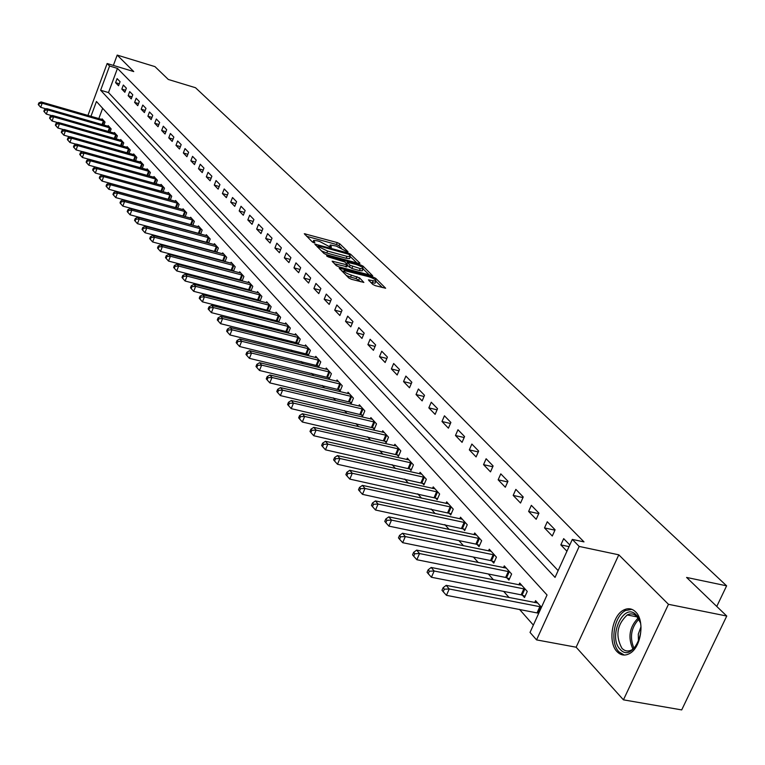 <?xml version="1.0" encoding="UTF-8"?>
<svg xmlns="http://www.w3.org/2000/svg" width="765" height="765" viewBox="0 0 765 765"><rect width="100%" height="100%" fill="white"/><g stroke="black" fill="none" stroke-linecap="round" stroke-linejoin="round"><path stroke-width="1.15" d="M347.31 251.905L347.999 251.723L339.765 243.815L337.25 242.591L304.298 233.708L312.34 241.96L314.128 242.83L314.855 242.648L313.631 240.43L317.112 240.803L319.789 241.539L330.786 247.382L331.494 247.2L330.241 244.972L336.313 246.072L347.31 251.905M635.629 611.904C632.081 608.462 628.113 607.831 623.724 610.021C611.99 615.462 607.63 642.476 617.049 651.656C620.74 655.423 624.928 656.045 629.614 653.52C641.213 647.601 645.086 620.558 635.629 611.904M372.708 284.379L375.376 285.68L385.656 288.252L375.701 278.326L373.071 277.045L339.172 268.113L348.821 277.991L351.498 279.301L363.853 282.419L359.607 277.915L351.393 275.123C346.086 273.315 343.667 271.795 344.145 270.561L368.654 276.662C373.951 278.479 376.361 280 375.892 281.233L368.434 279.875L372.708 284.379M726.75 616.035L681.701 709.91L623.437 699.841L668.467 604.312L726.75 616.035L686.587 577.441L726.616 585.827L195.496 87.717L168.329 79.474L154.96 66.622L117.198 55.09L133.741 71.575L107.148 63.524L109.586 66.02L117.466 68.401L584.001 541.897L572.316 539.402L579.182 546.43L536.561 639.894L530.03 632.416L547.042 594.988L96.447 101.496L90.959 116.328M668.467 604.312L618.799 554.826L579.182 546.43M358.986 263.504L359.971 263.217L350.609 254.219L348.046 252.986L314.807 244.083L323.958 253.435L326.55 254.697L358.986 263.504M362.993 266.115L372.67 275.763L338.857 266.832L336.218 265.551L332.144 261.181L347.597 264.996L344.872 261.984L328.472 256.983L326.607 255.816L360.392 264.853L362.993 266.115L362.447 267.434M117.198 55.09L113.373 65.408M117.466 68.401L108.487 92.565L558.125 570.604M115.582 82.658L118.556 85.747L120.076 81.683L117.083 78.613L115.582 82.658L119.302 83.767M121.817 89.123L124.848 92.269L126.368 88.176L123.337 85.049L121.817 89.123L125.594 90.251M128.157 95.701L131.245 98.905L132.785 94.784L129.696 91.599L128.157 95.701L132.01 96.849M134.611 102.414L137.757 105.675L139.316 101.516L136.17 98.264L134.611 102.414L138.542 103.571M141.19 109.242L144.394 112.56L145.972 108.362L142.768 105.063L141.19 109.242L145.197 110.418M147.894 116.194L151.154 119.579L152.751 115.343L149.481 111.977L147.894 116.194L151.977 117.389M154.712 123.28L158.039 126.722L159.656 122.457L156.328 119.024L154.712 123.28L158.881 124.494M161.664 130.49L165.049 134.009L166.684 129.706L163.299 126.206L161.664 130.49L165.919 131.733M168.749 137.853L172.202 141.429L173.856 137.088L170.404 133.531L168.749 137.853L173.091 139.106M175.979 145.35L179.488 148.993L181.171 144.623L177.643 140.989L175.979 145.35L180.397 146.622M183.342 152.99L186.918 156.71L188.62 152.292L185.025 148.592L183.342 152.99L187.855 154.281M190.848 160.784L194.501 164.58L196.222 160.124L192.551 156.347L190.848 160.784L195.458 162.104M198.498 168.73L202.228 172.603L203.968 168.109L200.229 164.255L198.498 168.73L203.213 170.069M206.311 176.839L210.117 180.789L211.876 176.246L208.061 172.316L206.311 176.839L211.121 178.197M214.277 185.111L218.159 189.137L219.938 184.556L216.046 180.55L214.277 185.111L219.192 186.488M222.405 193.545L226.364 197.657L228.171 193.038L224.202 188.945L222.405 193.545L227.425 194.951M230.705 202.161L234.75 206.359L236.576 201.702L232.522 197.523L230.705 202.161L235.84 203.586M239.177 210.958L243.299 215.242L245.154 210.538L241.013 206.273L239.177 210.958L244.418 212.402M247.822 219.938L252.039 224.308L253.923 219.565L249.696 215.204L247.822 219.938L253.186 221.41M256.657 229.108L260.961 233.574L262.873 228.783L258.551 224.327L256.657 229.108L262.146 230.6M265.685 238.47L270.083 243.041L272.015 238.202L267.597 233.65L265.685 238.47L271.298 240M274.903 248.042L279.397 252.708L281.357 247.822L276.844 243.174L274.903 248.042L280.65 249.591M284.322 257.824L288.921 262.596L290.91 257.662L286.301 252.909L284.322 257.824L290.203 259.402M293.961 267.827L298.656 272.703L300.674 267.721L295.959 262.864L293.961 267.827L299.985 269.433M303.81 278.049L308.611 283.04L310.657 278.011L305.837 273.038L303.81 278.049L309.978 279.684M313.88 288.51L318.795 293.617L320.87 288.529L315.935 283.452L313.88 288.51L320.2 290.165M324.188 299.211L329.218 304.432L331.322 299.297L326.272 294.095L324.188 299.211L330.662 300.894M334.726 310.16L339.88 315.505L342.012 310.313L336.849 304.986L334.726 310.16L341.372 311.871M345.522 321.357L350.8 326.837L352.961 321.587L347.683 316.146L345.522 321.357L352.34 323.107M356.576 332.832L361.979 338.436L364.178 333.138L358.766 327.563L356.576 332.832L363.566 334.611M367.898 344.585L373.425 350.322L375.663 344.967L370.117 339.258L367.898 344.585L375.07 346.392M379.488 356.624L385.158 362.505L387.425 357.092L381.745 351.231L379.488 356.624L386.851 358.46M391.374 368.95L397.178 374.984L399.493 369.514L393.659 363.509L391.374 368.95L398.938 370.824M403.547 381.592L409.505 387.779L411.847 382.251L405.88 376.093L403.547 381.592L411.321 383.495M416.036 394.558L422.146 400.898L424.527 395.304L418.407 388.993L416.036 394.558L424.02 396.49M428.84 407.86L435.113 414.362L437.542 408.701L431.25 402.227L428.84 407.86L437.054 409.82M441.988 421.496L448.414 428.171L450.881 422.452L444.436 415.806L441.988 421.496L450.432 423.494M455.471 435.505L462.07 442.352L464.584 436.566L457.967 429.748L455.471 435.505L464.164 437.532M469.318 449.877L476.098 456.915L478.661 451.063L471.862 444.054L469.318 449.877L478.268 451.943M483.547 464.642L490.508 471.871L493.109 465.952L486.129 458.751L483.547 464.642L492.765 466.746M498.158 479.808L505.311 487.238L507.97 481.252L500.788 473.86L498.158 479.808L507.654 481.95M513.181 495.404L520.535 503.045L523.241 496.982L515.849 489.38L513.181 495.404L522.973 497.575M528.625 511.441L536.189 519.292L538.942 513.162L531.35 505.34L528.625 511.441L538.723 513.64M544.508 527.927L552.292 536.016L555.094 529.801L547.281 521.759L544.508 527.927L554.931 530.164M569.791 544.948L563.681 538.646L560.85 544.9L566.942 551.221M185.063 229.567L185.513 230.064M192.904 238.47L193.44 239.072M200.908 247.554L201.53 248.262M209.075 256.83L209.801 257.652M217.423 266.306L218.235 267.234M225.943 275.983L226.861 277.026M234.645 285.871L235.677 287.038M243.538 295.969L244.685 297.269M252.632 306.287L253.884 307.721M261.917 316.844L263.303 318.412M271.422 327.63L272.933 329.352M281.137 338.666L282.782 340.54M291.082 349.959L292.861 351.986M301.257 361.51L303.189 363.71M311.671 373.339L313.746 375.701M322.333 385.445L324.57 387.989M333.253 397.848L335.653 400.583M344.432 410.556L347.014 413.483M355.897 423.571L358.661 426.707M367.649 436.92L370.604 440.267M379.698 450.604L382.854 454.18M392.062 464.642L395.419 468.457M404.742 479.043L408.319 483.107M417.757 493.827L421.563 498.149M431.125 509.002L435.17 513.592M444.848 524.589L449.151 529.466M458.952 540.606L463.514 545.789M473.449 557.073L478.288 562.562M488.357 573.999L493.482 579.822M503.695 591.422L509.127 597.589M519.473 609.342L533.358 625.101M102.653 108.286L98.819 118.604M101.888 119.493L102.118 118.862L105.025 122.094L103.906 125.097M107.961 126.263L108.2 125.623L111.154 128.912L110.017 131.972M114.148 133.158L114.396 132.508L117.408 135.854L116.232 138.981M120.449 140.177L120.698 139.517L123.758 142.921L122.563 146.105M126.856 147.329L127.114 146.651L130.241 150.122L129.017 153.373M133.387 154.607L133.655 153.918L136.83 157.447L135.577 160.765M140.043 162.027L140.311 161.319L143.552 164.915L142.271 168.3M146.823 169.581L147.1 168.855L150.399 172.527L149.079 175.979M153.727 177.279L154.004 176.543L157.37 180.282L156.031 183.81M160.765 185.12L161.052 184.375L164.485 188.19L163.108 191.786M167.937 193.124L168.233 192.359L171.733 196.242L170.318 199.923M175.252 201.281L175.558 200.497L179.125 204.456L177.671 208.223M182.711 209.591L183.026 208.797L186.66 212.833L185.168 216.677M190.322 218.073L190.638 217.26L194.348 221.381L192.818 225.312M198.078 226.727L198.403 225.895L202.19 230.102L200.621 234.119M207.363 242.39L207.822 242.907M205.995 235.563L206.33 234.702L210.193 238.996L208.587 243.107M215.481 251.484L216.036 252.106M214.076 244.571L214.42 243.691L218.36 248.08L216.715 252.278M223.782 260.769L224.422 261.496M222.328 253.77L222.682 252.871L226.708 257.346L225.006 261.649M232.244 270.255L232.99 271.087M230.743 263.16L231.107 262.242L235.218 266.813L233.478 271.221M240.889 279.942L241.74 280.889M239.34 272.751L239.713 271.814L243.911 276.481L242.123 280.984M249.725 289.83L250.681 290.901M248.128 282.543L248.51 281.587L252.794 286.349L250.958 290.977M258.752 299.937L259.823 301.133M257.097 292.555L257.489 291.57L261.879 296.438L259.976 301.171M267.97 310.265L269.165 311.594L271.154 306.755L266.669 301.773L266.268 302.787M277.399 320.822L278.642 322.218L280.631 317.293L276.06 312.206L275.639 313.239M287.038 331.618L288.309 333.043L290.327 328.07L285.651 322.868L285.221 323.93M296.897 342.653L298.197 344.116L300.243 339.096L295.462 333.77L295.013 334.86M306.985 353.946L308.314 355.438L310.389 350.37L305.493 344.919L305.034 346.038M317.303 365.507L318.661 367.028L320.774 361.912L315.763 356.337L315.285 357.484M327.869 377.336L329.256 378.895L331.398 373.722L326.263 368.013L325.785 369.189M338.675 389.442L340.1 391.039L342.28 385.809L337.021 379.966L336.524 381.18M349.748 401.845L351.212 403.48L353.42 398.192L348.037 392.216L347.52 393.459M361.09 414.544L362.591 416.217L364.829 410.882L359.32 404.752L358.785 406.033M372.718 427.559L374.248 429.28L376.523 423.877L370.882 417.604L370.327 418.914M384.632 440.898L386.201 442.658L388.515 437.207L382.72 430.772L382.156 432.12M396.844 454.573L398.45 456.38L400.812 450.872L394.864 444.264L394.281 445.66M409.371 468.601L411.025 470.456L413.416 464.881L407.324 458.111L406.712 459.545M422.223 482.992L423.915 484.895L426.354 479.263L420.1 472.311L419.469 473.784M435.409 497.766L437.15 499.717L439.626 494.018L433.21 486.884L432.55 488.405M448.95 512.933L450.738 514.931L453.253 509.165L446.674 501.85L445.985 503.418M462.854 528.5L464.69 530.556L467.252 524.733L460.492 517.207L459.784 518.823M477.14 544.498L479.033 546.612L481.644 540.721L474.692 532.985L473.956 534.659M491.828 560.946L493.769 563.116L496.428 557.149L489.275 549.203L488.51 550.924M506.918 577.843L508.916 580.08L511.622 574.046L504.278 565.88L503.475 567.659M522.447 595.237L524.503 597.532L527.257 591.422L519.703 583.026L518.871 584.862M534.706 602.562L535.567 600.659L541.477 607.228M716.767 606.435L726.616 585.827M618.799 554.826L576.141 647.209L623.437 699.841M576.141 647.209L536.561 639.894M109.586 66.02L100.617 90.241L555.046 577.393L572.316 539.402M87.937 115.458L107.148 63.524M108.487 92.565L100.617 90.241M560.85 544.9L569.036 546.621M341.429 248.061L338.991 245.708L336.476 244.494L306.593 236.28M317.733 246.837L317.112 246.674M356.863 262.93L350.389 256.686M348.983 254.372L318.192 245.708L319.34 247.066L327.583 251.073L346.956 256.351L350.332 256.705L348.983 254.372M321.367 250.872L326.789 253.014L327.583 251.073M349.806 257.987L349.548 258.637L346.163 258.283L326.789 253.014M362.476 270.255L362.247 270.829L359.426 270.542L360.229 268.591L363.05 268.878L369.485 275.084M334.448 263.801L346.889 266.736M346.038 263.122L346.889 263.351M362.247 270.829L363.05 268.878C363.48 267.683 361.099 266.201 355.916 264.422L347.339 262.271L350.074 265.283L360.229 268.591M359.426 270.542L351.89 268.505L347.425 265.426M375.328 282.601L375.08 283.203L370.796 282.524M343.896 271.154L343.303 272.55M346.239 275.448L350.571 277.112L351.393 275.123M360.688 281.759L356.136 278.603L350.571 277.112M343.81 271.374L341.477 270.743M382.443 287.564L375.883 281.252L375.08 283.203M102.902 119.742L41.061 101.908L42.18 103.237L40.698 107.32L46.12 108.888M39.292 103.457L38.843 102.921L38.25 104.556L38.699 105.092L39.292 103.457L42.18 103.237L104.231 121.214M38.843 102.921L41.061 101.908M40.698 107.32L38.699 105.092M109.003 126.512L46.694 108.62L47.832 109.978L46.33 114.1L51.915 115.697M44.906 110.198L44.456 109.653L43.854 111.298L44.313 111.843L44.906 110.198L47.832 109.978L110.351 128.023M44.456 109.653L46.694 108.62M46.33 114.1L44.313 111.843M115.209 133.416L52.422 115.458L53.579 116.844L52.068 120.994L57.815 122.639M50.633 117.064L50.174 116.51L49.562 118.164L50.031 118.718L50.633 117.064L53.579 116.844L116.586 134.946M50.174 116.51L52.422 115.458M52.068 120.994L50.031 118.718M121.52 140.435L58.255 122.429L59.441 123.834L57.901 128.023L63.82 129.696M56.467 124.054L55.988 123.49L55.376 125.164L55.845 125.728L56.467 124.054L59.441 123.834L122.926 141.994M55.988 123.49L58.255 122.429M57.901 128.023L55.845 125.728M127.956 147.588L64.203 129.524L65.408 130.958L63.858 135.176L69.95 136.897M62.395 131.169L61.917 130.595L61.305 132.288L61.783 132.861L62.395 131.169L65.408 130.958L129.39 149.175M61.917 130.595L64.203 129.524M63.858 135.176L61.783 132.861M636.241 614.964C649.418 627.3 632.263 663.724 620.166 649.342C607.42 636.882 623.982 601.233 636.241 614.964M640.056 622.165L636.815 616.475C633.956 613.683 630.752 613.176 627.214 614.955C616.973 624.613 615.213 635.725 621.926 648.29C624.881 651.283 628.228 651.78 631.957 649.791L636.088 646.023M631.919 609.361L625.598 610.527C613.941 615.93 609.609 642.763 618.981 651.876L624.307 655.06M638.45 641.672L638.287 634.128L640.869 627.109M134.516 154.874L70.265 136.744L71.489 138.207L69.911 142.462L76.184 144.231M68.448 138.427L67.961 137.843L67.339 139.546L67.827 140.129L68.448 138.427L71.489 138.207L135.969 156.49M67.961 137.843L70.265 136.744M69.911 142.462L67.827 140.129M141.19 162.295L76.433 144.107L77.676 145.599L76.089 149.892L82.543 151.7M74.616 145.819L74.119 145.226L73.478 146.937L73.975 147.53L74.616 145.819L77.676 145.599L142.672 163.94M74.119 145.226L76.433 144.107M76.089 149.892L73.975 147.53M147.989 169.849L82.716 151.613L83.997 153.134L82.391 157.466L89.027 159.311M80.899 153.354L80.392 152.742L79.751 154.473L80.258 155.085L80.899 153.354L83.997 153.134L149.5 171.532M80.392 152.742L82.716 151.613M82.391 157.466L80.258 155.085M154.922 177.557L89.132 159.263L90.423 160.813L88.797 165.183L95.644 167.076M87.296 161.032L86.78 160.411L86.129 162.161L86.646 162.782L87.296 161.032L90.423 160.813L156.462 179.268M86.78 160.411L89.132 159.263M88.797 165.183L86.646 162.782M161.979 185.407L95.663 167.066L96.992 168.644L95.348 173.043L161.711 191.403M93.827 168.864L93.301 168.233L92.641 169.993L93.167 170.624L93.827 168.864L96.992 168.644L163.547 187.148M93.301 168.233L95.663 167.066M95.348 173.043L93.167 170.624M169.18 193.402L102.328 175.013L103.677 176.629L102.013 181.066L169.524 199.703M100.483 176.849L99.947 176.199L99.287 177.977L99.823 178.618L100.483 176.849L103.677 176.629L170.777 195.18M99.947 176.199L102.328 175.013M102.013 181.066L99.823 178.618M176.524 201.568L109.127 183.122L110.504 184.767L108.812 189.251L177.49 208.166M107.272 184.987L106.727 184.327L106.058 186.124L106.603 186.784L107.272 184.987L110.504 184.767L178.149 203.375M106.727 184.327L109.127 183.122M108.812 189.251L106.603 186.784M184.002 209.887L116.06 191.403L117.466 193.076L115.754 197.6L185.187 216.638M114.205 193.296L113.641 192.627L112.962 194.434L113.516 195.104L114.205 193.296L117.466 193.076L185.675 211.733M113.641 192.627L116.06 191.403M115.754 197.6L113.516 195.104M191.642 218.369L123.136 199.837L124.561 201.549L122.84 206.11L192.857 225.216M121.272 201.769L120.698 201.08L120.009 202.907L120.583 203.595L121.272 201.769L124.561 201.549L193.335 220.263M120.698 201.08L123.136 199.837M122.84 206.11L120.583 203.595M199.426 227.033L130.346 208.453L131.81 210.193L130.06 214.802L200.688 233.956M128.482 210.423L127.898 209.715L127.2 211.561L127.784 212.259L128.482 210.423L131.81 210.193L201.166 228.955M127.898 209.715L130.346 208.453M130.06 214.802L127.784 212.259M207.372 235.859L137.719 217.241L139.211 219.029L137.442 223.676L208.673 242.878M135.845 219.249L135.252 218.532L134.544 220.397L135.137 221.104L135.845 219.249L139.211 219.029L209.141 237.829M135.252 218.532L137.719 217.241M137.442 223.676L135.137 221.104M215.491 244.876L145.245 226.22L146.765 228.037L144.968 232.732L216.83 251.991M143.361 228.257L142.749 227.53L142.041 229.404L142.644 230.141L143.361 228.257L146.765 228.037L217.289 246.885M142.749 227.53L145.245 226.22M144.968 232.732L142.644 230.141M223.763 254.076L152.923 235.391L154.473 237.246L152.656 241.979L225.149 261.286M151.04 237.466L150.418 236.72L149.691 238.613L150.313 239.359L151.04 237.466L154.473 237.246L225.608 256.132M150.418 236.72L152.923 235.391M152.656 241.979L150.313 239.359M232.216 263.476L160.765 244.752L162.352 246.646L160.516 251.427L233.65 270.781M158.871 246.866L158.24 246.11L157.504 248.023L158.135 248.778L158.871 246.866L162.352 246.646L234.1 265.57M158.24 246.11L160.765 244.752M160.516 251.427L158.135 248.778M240.851 273.067L168.778 254.315L170.404 256.246L168.539 261.075L242.323 280.478M166.885 256.476L166.234 255.692L165.489 257.623L166.139 258.407L166.885 256.476L170.404 256.246L242.773 275.209M166.234 255.692L168.778 254.315M168.539 261.075L166.139 258.407M249.667 282.868L176.973 264.088L178.628 266.067L176.734 270.934L251.188 290.375M175.07 266.287L174.41 265.493L173.655 267.444L174.315 268.238L175.07 266.287L178.628 266.067L251.628 285.058M174.41 265.493L176.973 264.088M176.734 270.934L174.315 268.238M258.675 292.89L185.34 274.071L187.033 276.098L185.12 281.023L260.253 300.492M183.437 276.318L182.759 275.505L181.994 277.475L182.672 278.288L183.437 276.318L187.033 276.098L260.683 295.118M182.759 275.505L185.34 274.071M185.12 281.023L182.672 278.288M267.884 303.122L193.899 284.284L195.63 286.359L193.688 291.322L269.51 310.839M191.986 286.579L191.298 285.747L190.523 287.736L191.212 288.568L191.986 286.579L195.63 286.359L269.93 305.398M191.298 285.747L193.899 284.284M193.688 291.322L191.212 288.568M277.293 313.574L202.648 294.726L204.418 296.839L202.448 301.859L278.967 321.405M200.736 297.069L200.028 296.218L199.235 298.226L199.942 299.077L200.736 297.069L204.418 296.839L279.388 315.907M200.028 296.218L202.648 294.726M202.448 301.859L199.942 299.077M286.913 324.274L211.599 305.407L213.416 307.568L211.408 312.636L288.644 332.211M209.677 307.788L208.96 306.928L208.157 308.955L208.883 309.825L209.677 307.788L213.416 307.568L289.055 326.655M208.96 306.928L211.599 305.407M211.408 312.636L208.883 309.825M296.753 335.204L220.75 316.337L222.605 318.546L220.578 323.672L298.541 343.265M218.838 318.766L218.092 317.886L217.279 319.933L218.025 320.822L218.838 318.766L222.605 318.546L298.943 337.642M218.092 317.886L220.75 316.337M220.578 323.672L218.025 320.822M306.813 346.392L230.122 327.516L232.024 329.782L229.959 334.955L308.668 354.578M228.2 330.002L227.444 329.093L226.622 331.159L227.377 332.077L228.2 330.002L232.024 329.782L309.06 348.888M227.444 329.093L230.122 327.516M229.959 334.955L227.377 332.077M317.112 357.838L239.713 338.962L241.663 341.286L239.569 346.507L319.024 366.148M237.791 341.506L237.016 340.568L236.175 342.663L236.949 343.59L237.791 341.506L241.663 341.286L319.407 360.392M237.016 340.568L239.713 338.962M239.569 346.507L236.949 343.59M327.649 369.552L249.533 350.676L251.532 353.057L249.409 358.336L329.629 377.986M247.611 353.277L246.818 352.321L245.967 354.434L246.76 355.39L247.611 353.277L251.532 353.057L330.002 372.163M246.818 352.321L249.533 350.676M249.409 358.336L246.76 355.39M338.446 381.544L259.593 362.686L261.64 365.115L259.478 370.461L340.492 390.112M257.671 365.335L256.849 364.36L255.988 366.492L256.801 367.477L257.671 365.335L261.64 365.115L340.846 384.221M256.849 364.36L259.593 362.686M259.478 370.461L256.801 367.477M349.49 393.832L269.902 374.984L271.996 377.48L269.806 382.873L351.604 402.524M267.97 377.7L267.138 376.696L266.258 378.857L267.1 379.851L267.97 377.7L271.996 377.48L351.957 396.566M267.138 376.696L269.902 374.984M269.806 382.873L267.1 379.851M360.812 406.406L280.459 387.587L282.61 390.14L280.382 395.591L363.002 415.252M278.527 390.36L277.676 389.337L276.787 391.517L277.638 392.541L278.527 390.36L282.61 390.14L363.327 409.208M277.676 389.337L280.459 387.587M280.382 395.591L277.638 392.541M372.402 419.297L291.293 400.506L293.492 403.126L291.226 408.634L374.668 428.276M289.361 403.346L288.482 402.294L287.583 404.494L288.453 405.546L289.361 403.346L293.492 403.126L374.993 422.175M288.482 402.294L291.293 400.506M291.226 408.634L288.453 405.546M384.288 432.502L302.395 413.75L304.642 416.447L302.347 422.012L386.631 441.635M300.463 416.657L299.564 415.577L298.646 417.805L299.545 418.885L300.463 416.657L304.642 416.447L386.937 435.457M299.564 415.577L302.395 413.75M302.347 422.012L299.545 418.885M396.471 446.052L313.784 427.339L316.088 430.102L313.755 435.734L398.9 455.338M311.852 430.312L310.925 429.213L309.997 431.46L310.915 432.569L311.852 430.312L316.088 430.102L399.187 449.074M310.925 429.213L313.784 427.339M313.755 435.734L310.915 432.569M408.969 459.937L325.469 441.29L327.841 444.121L325.46 449.82L411.484 469.385M323.538 444.331L322.591 443.203L321.644 445.479L322.591 446.617L323.538 444.331L327.841 444.121L411.752 463.035M322.591 443.203L325.469 441.29M325.46 449.82L322.591 446.617M421.783 474.185L337.461 455.596L339.899 458.503L337.48 464.269L424.393 483.796M335.539 458.723L334.563 457.556L333.597 459.861L334.573 461.027L335.539 458.723L339.899 458.503L424.651 477.37M334.563 457.556L337.461 455.596M337.48 464.269L334.573 461.027M434.941 488.816L349.777 470.293L352.282 473.286L349.815 479.11L437.647 498.589M347.855 473.497L346.861 472.301L345.876 474.625L346.87 475.83L347.855 473.497L352.282 473.286L437.876 492.077M346.861 472.301L349.777 470.293M349.815 479.11L346.87 475.83M448.443 503.819L362.428 485.393L365.001 488.462L362.495 494.353L451.245 513.764M360.506 488.672L359.483 487.439L358.489 489.801L359.512 491.025L360.506 488.672L365.001 488.462L451.465 507.176M359.483 487.439L362.428 485.393M362.495 494.353L359.512 491.025M462.318 519.234L375.424 500.903L378.073 504.059L375.519 510.026L465.216 529.361M373.511 504.269L372.459 503.007L371.446 505.388L372.498 506.65L373.511 504.269L378.073 504.059L465.416 522.686M372.459 503.007L375.424 500.903M375.519 510.026L372.498 506.65M476.566 535.079L388.783 516.853L391.508 520.095L388.907 526.129L475.887 544.106L479.569 545.388M386.88 520.296L385.799 518.995L384.766 521.414L385.847 522.715L386.88 520.296L391.508 520.095L479.751 538.617M385.799 518.995L388.783 516.853M388.907 526.129L385.847 522.715M491.206 551.345L402.524 533.243L405.326 536.581L402.677 542.691L490.556 560.544L494.324 561.854M400.63 536.781L399.512 535.452L398.46 537.891L399.579 539.229L400.63 536.781L405.326 536.581L494.477 554.988M399.512 535.452L402.524 533.243M402.677 542.691L399.579 539.229M506.258 568.079L416.667 550.111L419.536 553.544L416.849 559.731L505.636 577.451L509.5 578.78M414.773 553.745L413.626 552.368L412.555 554.845L413.702 556.222L414.773 553.745L419.536 553.544L509.624 571.818M413.626 552.368L416.667 550.111M416.849 559.731L413.702 556.222M521.74 585.292L431.211 567.477L434.166 571.006L431.431 577.259L521.147 594.835L525.106 596.203M429.337 571.206L428.151 569.791L427.061 572.287L428.237 573.712L429.337 571.206L434.166 571.006L525.201 589.136M428.151 569.791L431.211 567.477M431.431 577.259L428.237 573.712M537.671 602.992L446.186 585.349L449.237 588.983L446.444 595.323L538.742 613.243M444.322 589.184L443.107 587.721L441.988 590.255L443.203 591.718L444.322 589.184L449.237 588.983L541.228 606.951M443.107 587.721L446.186 585.349M446.444 595.323L443.203 591.718M330.05 247.124L330.442 246.167M313.421 242.582L313.813 241.616M305.025 234.731L305.398 233.822M336.476 244.494L337.25 242.591M338.991 245.708L339.765 243.815M315.534 245.116L315.907 244.198M347.759 253.693L348.046 252.986M350.102 255.443L350.609 254.219M317.704 247.258L318.23 245.976M318.823 248.357L319.34 247.066M346.163 258.283L346.956 256.351M332.851 262.223L333.234 261.286M345.723 266.842L346.526 264.881M327.152 256.447L327.372 255.902M359.942 265.952L360.392 264.853M346.88 263.944L347.396 262.672M349.27 267.234L350.074 265.283M351.89 268.505L352.694 266.545M369.113 280.889L369.485 279.98M372.268 282.916L373.091 280.946M356.136 278.603L356.949 276.614M358.795 279.894L359.607 277.915M339.88 269.156L340.262 268.219M372.612 278.154L373.071 277.045M375.166 279.636L375.701 278.326M102.032 124.561L103.39 120.918M102.663 124.743L104.011 121.128M108.114 131.427L109.5 127.726M108.754 131.609L110.131 127.937M114.31 138.427L115.725 134.65M114.951 138.608L116.357 134.86M120.612 145.551L122.056 141.697M121.262 145.733L122.696 141.907M127.028 152.809L128.51 148.869M127.688 152.99L129.151 149.089M632.942 649.15C627.702 637.436 629.423 627.08 638.106 618.072M638.823 619.248C631.068 627.74 629.461 637.427 633.994 648.309M133.569 160.201L135.08 156.184M134.229 160.382L135.73 156.404M140.225 167.726L141.774 163.633M140.894 167.917L142.433 163.853M147.004 175.405L148.601 171.217M147.683 175.596L149.261 171.436M153.918 183.227L155.553 178.953M154.597 183.418L156.213 179.173M160.975 191.164L162.629 186.832M161.654 191.384L163.308 187.052M168.185 199.235L169.859 194.874M168.855 199.455L170.538 195.094M175.52 207.468L177.222 203.06M176.208 207.688L177.901 203.289M183.017 215.854L184.728 211.417M183.705 216.084L185.417 211.637M190.648 224.422L192.388 219.938M191.346 224.642L193.086 220.167M198.441 233.153L200.201 228.63M199.149 233.382L200.908 228.859M206.397 242.065L208.176 237.504M207.105 242.295L208.883 237.733M214.506 251.159L216.313 246.559M215.223 251.389L217.031 246.789M222.797 260.444L224.623 255.797M223.514 260.674L225.35 256.026M231.25 269.921L233.105 265.235M231.977 270.16L233.832 265.465M239.885 279.608L241.769 274.874M240.621 279.837L242.505 275.104M248.711 289.495L250.614 284.714M249.457 289.725L251.36 284.953M257.728 299.593L259.66 294.774M258.474 299.832L260.406 295.013M266.937 309.921L268.897 305.053M267.702 310.16L269.653 305.292M276.356 320.478L278.345 315.562M277.121 320.717L279.11 315.802M285.986 331.274L288.003 326.301M286.76 331.513L288.778 326.55M295.835 342.309L297.881 337.289M296.61 342.548L298.656 337.537M305.904 353.602L307.979 348.534M306.698 353.841L308.773 348.783M316.213 365.154L318.317 360.038M317.016 365.402L319.12 360.286M326.77 376.973L328.902 371.809M327.573 377.222L329.705 372.058M337.566 389.079L339.736 383.858M338.379 389.328L340.549 384.107M348.63 401.482L350.829 396.203M349.452 401.73L351.651 396.452M359.961 414.181L362.199 408.845M360.784 414.429L363.021 409.103M371.57 427.195L373.846 421.802M372.402 427.444L374.678 422.06M383.466 440.525L385.78 435.084M384.317 440.783L386.621 435.342M395.668 454.2L398.02 448.701M396.528 454.458L398.871 448.959M408.185 468.228L410.566 462.662M409.046 468.486L411.436 462.921M421.018 482.619L423.447 476.987M421.898 482.878L424.326 477.245M434.195 497.384L436.662 491.694M435.084 497.642L437.551 491.952M447.726 512.54L450.241 506.793M448.615 512.808L451.13 507.052M461.611 528.118L464.173 522.294M462.519 528.376L465.072 522.562M475.887 544.106L478.488 538.225M476.805 544.374L479.406 538.484M490.556 560.544L493.205 554.596M491.484 560.812L494.133 554.864M505.636 577.451L508.333 571.426M506.573 577.718L509.27 571.694M521.147 594.835L523.901 588.734M522.093 595.103L524.847 589.002M537.106 612.727L539.908 606.549M538.063 612.995L540.865 606.827M623.724 610.021L625.799 610.432M329.486 246.856L329.992 245.594M312.875 242.323L313.382 241.061M317.609 247.162L318.135 245.852M349.548 258.637L350.332 256.705M346.794 266.956L347.597 264.996M346.717 263.791L347.253 262.481M637.226 616.925L627.214 614.955"/></g></svg>
